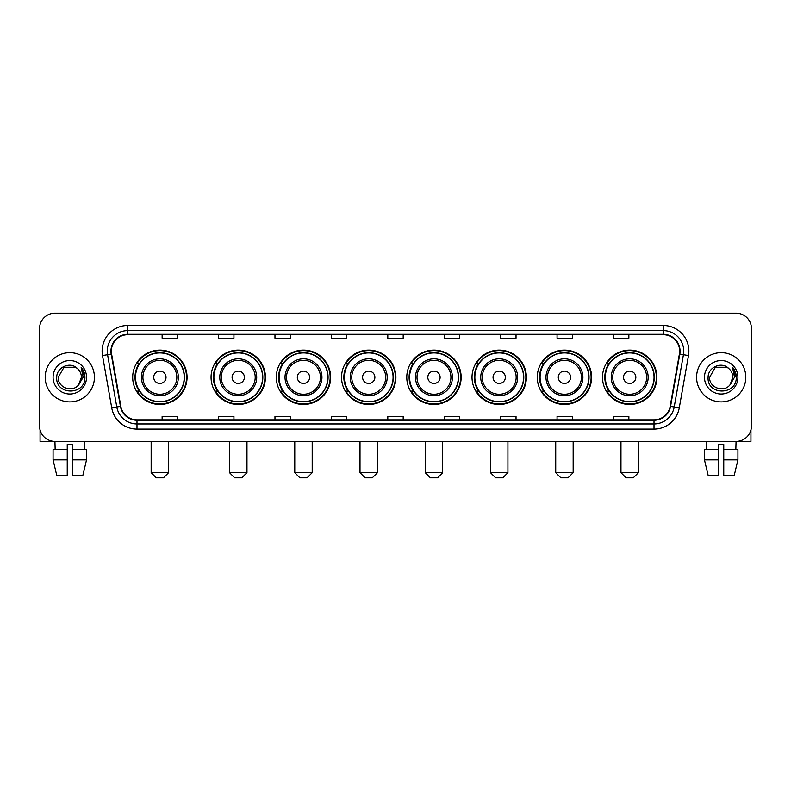 <?xml version="1.0" encoding="UTF-8"?>
<svg xmlns="http://www.w3.org/2000/svg" width="791" height="791" viewBox="0 0 791 791"><rect width="100%" height="100%" fill="white"/><g stroke="black" fill="none" stroke-linecap="round" stroke-linejoin="round"><path stroke-width="1.19" d="M602.505 377.297A27.181 27.181 0 0 0 629.685 404.478A27.181 27.181 0 0 0 656.876 377.297A27.181 27.181 0 0 0 629.685 350.106A27.181 27.181 0 0 0 602.505 377.297M537.267 377.297A27.181 27.181 0 0 0 564.448 404.478A27.181 27.181 0 0 0 591.628 377.297A27.181 27.181 0 0 0 564.448 350.106A27.181 27.181 0 0 0 537.267 377.297M472.019 377.297A27.181 27.181 0 0 0 499.21 404.478A27.181 27.181 0 0 0 526.391 377.297A27.181 27.181 0 0 0 499.21 350.106A27.181 27.181 0 0 0 472.019 377.297M406.782 377.297A27.181 27.181 0 0 0 433.962 404.478A27.181 27.181 0 0 0 461.153 377.297A27.181 27.181 0 0 0 433.962 350.106A27.181 27.181 0 0 0 406.782 377.297M341.544 377.297A27.181 27.181 0 0 0 368.725 404.478A27.181 27.181 0 0 0 395.905 377.297A27.181 27.181 0 0 0 368.725 350.106A27.181 27.181 0 0 0 341.544 377.297M276.306 377.297A27.181 27.181 0 0 0 303.487 404.478A27.181 27.181 0 0 0 330.668 377.297A27.181 27.181 0 0 0 303.487 350.106A27.181 27.181 0 0 0 276.306 377.297M211.059 377.297A27.181 27.181 0 0 0 238.249 404.478A27.181 27.181 0 0 0 265.43 377.297A27.181 27.181 0 0 0 238.249 350.106A27.181 27.181 0 0 0 211.059 377.297M132.69 377.297A27.181 27.181 0 0 0 159.871 404.478A27.181 27.181 0 0 0 187.062 377.297A27.181 27.181 0 0 0 159.871 350.106A27.181 27.181 0 0 0 132.69 377.297M139.216 391.14A24.877 24.877 0 0 1 139.216 363.445M217.584 391.14A24.877 24.877 0 0 1 217.584 363.445M282.822 391.14A24.877 24.877 0 0 1 282.822 363.445M348.06 391.14A24.877 24.877 0 0 1 348.06 363.445M413.307 391.14A24.877 24.877 0 0 1 413.307 363.445M478.545 391.14A24.877 24.877 0 0 1 478.545 363.445M543.783 391.14A24.877 24.877 0 0 1 543.783 363.445M609.021 391.14A24.877 24.877 0 0 1 609.021 363.445M39.55 328.572L39.55 426.013A15.385 15.385 0 0 0 54.935 441.408L736.065 441.408A15.385 15.385 0 0 0 751.45 426.013L751.45 328.572A15.385 15.385 0 0 0 736.065 313.177L54.935 313.177A15.385 15.385 0 0 0 39.55 328.572L39.55 426.013M45.196 377.297A24.62 24.62 0 0 0 69.816 401.907A24.62 24.62 0 0 0 94.426 377.297A24.62 24.62 0 0 0 69.816 352.677A24.62 24.62 0 0 0 45.196 377.297A24.62 24.62 0 0 0 69.816 401.907A24.62 24.62 0 0 0 94.426 377.297A24.62 24.62 0 0 0 69.816 352.677A24.62 24.62 0 0 0 45.196 377.297M696.574 377.297A24.62 24.62 0 0 0 721.184 401.907A24.62 24.62 0 0 0 745.804 377.297A24.62 24.62 0 0 0 721.184 352.677A24.62 24.62 0 0 0 696.574 377.297A24.62 24.62 0 0 0 721.184 401.907A24.62 24.62 0 0 0 745.804 377.297A24.62 24.62 0 0 0 721.184 352.677A24.62 24.62 0 0 0 696.574 377.297M111.353 351.135A16.413 16.413 0 0 1 127.766 334.722L663.234 334.722A16.413 16.413 0 0 1 679.4 353.982L670.175 406.297A16.413 16.413 0 0 1 654.009 419.863L136.991 419.863A16.413 16.413 0 0 1 120.825 406.297L111.6 353.982A16.413 16.413 0 0 1 111.353 351.135M110.948 351.135A16.819 16.819 0 0 0 111.205 354.052L120.43 406.366A16.819 16.819 0 0 0 136.991 420.268L654.009 420.268A16.819 16.819 0 0 0 670.57 406.366L679.795 354.052A16.819 16.819 0 0 0 663.234 334.316L127.766 334.316A16.819 16.819 0 0 0 110.948 351.135M102.514 355.584A25.648 25.648 0 0 1 127.766 325.487L663.234 325.487A25.648 25.648 0 0 1 688.486 355.584L679.261 407.899A25.648 25.648 0 0 1 654.009 429.098L136.991 429.098A25.648 25.648 0 0 1 111.739 407.899L102.514 355.584L107.566 354.694A20.517 20.517 0 0 1 127.766 330.618L663.234 330.618A20.517 20.517 0 0 1 683.434 354.694L674.209 407.009A20.517 20.517 0 0 1 654.009 423.966L136.991 423.966A20.517 20.517 0 0 1 116.791 407.009L107.566 354.694A20.517 20.517 0 0 1 107.25 351.135M736.065 313.177L54.935 313.177M55.162 449.614L54.935 441.408L736.065 441.408L735.838 449.614M751.45 426.013L751.45 328.572M670.57 406.366L674.209 407.009L683.434 354.694L688.486 355.584M387.808 334.722L387.808 338.192L403.192 338.192L403.192 334.722M331.389 334.722L331.389 338.192L346.774 338.192L346.774 334.722M274.971 334.722L274.971 338.192L290.356 338.192L290.356 334.722M218.553 334.722L218.553 338.192L233.938 338.192L233.938 334.722M162.135 334.722L162.135 338.192L177.52 338.192L177.52 334.722M444.226 334.722L444.226 338.192L459.611 338.192L459.611 334.722M500.644 334.722L500.644 338.192L516.029 338.192L516.029 334.722M557.062 334.722L557.062 338.192L572.447 338.192L572.447 334.722M613.48 334.722L613.48 338.192L628.865 338.192L628.865 334.722M403.192 419.863L403.192 416.392L387.808 416.392L387.808 419.863M346.774 419.863L346.774 416.392L331.389 416.392L331.389 419.863M290.356 419.863L290.356 416.392L274.971 416.392L274.971 419.863M233.938 419.863L233.938 416.392L218.553 416.392L218.553 419.863M177.52 419.863L177.52 416.392L162.135 416.392L162.135 419.863M459.611 419.863L459.611 416.392L444.226 416.392L444.226 419.863M516.029 419.863L516.029 416.392L500.644 416.392L500.644 419.863M572.447 419.863L572.447 416.392L557.062 416.392L557.062 419.863M628.865 419.863L628.865 416.392L613.48 416.392L613.48 419.863M77.409 368.537C70.29 361.082 56.596 367.222 56.725 377.297C55.419 395.184 84.429 395.658 84.904 378.157L84.924 377.297C84.884 373.49 83.619 370.148 81.137 367.271L83.134 377.297L78.695 384.742C72.545 393.058 57.614 387.738 58.218 377.297L64.012 367.251L75.61 367.251L77.409 368.537A11.588 11.588 0 0 1 81.404 377.297L78.695 384.742A11.588 11.588 0 0 0 81.404 377.297L78.665 384.772M53.086 377.297A16.72 16.72 0 0 0 69.816 394.017A16.72 16.72 0 0 0 86.535 377.297A16.72 16.72 0 0 0 69.816 360.567A16.72 16.72 0 0 0 53.086 377.297M81.246 367.4L84.924 377.732M40.064 429.958L40.064 441.408L99.557 441.408M53.076 449.614L53.076 459.868L56.725 475.253L53.076 459.868L53.076 449.614L67.245 449.614L67.245 444.483L72.377 444.483L72.377 449.614L86.545 449.614L86.545 459.868L82.897 475.253L86.545 459.868L72.377 459.868L72.377 449.614M84.686 441.408L84.459 449.614M67.245 449.614L67.245 475.253L56.725 475.253M53.076 459.868L67.245 459.868M82.897 475.253L72.377 475.253L72.377 459.868M163.47 477.823L156.282 477.823L151.16 472.692L168.592 472.692L163.47 477.823M166.031 377.297A6.15 6.15 0 0 0 159.871 371.137A6.15 6.15 0 0 0 153.721 377.297A6.15 6.15 0 0 0 159.871 383.447A6.15 6.15 0 0 0 166.031 377.297M178.341 377.297A18.46 18.46 0 0 0 159.871 358.827A18.46 18.46 0 0 0 141.411 377.297A18.46 18.46 0 0 0 159.871 395.757A18.46 18.46 0 0 0 178.341 377.297A18.46 18.46 0 0 1 159.871 395.757A18.46 18.46 0 0 1 141.411 377.297M184.234 377.297A24.363 24.363 0 0 0 159.871 352.934A24.363 24.363 0 0 0 135.508 377.297A24.363 24.363 0 0 0 159.871 401.65A24.363 24.363 0 0 0 184.234 377.297M186.547 377.297A26.667 26.667 0 0 1 137.08 391.14L139.552 391.14A24.59 24.59 0 0 0 176.146 395.727A24.59 24.59 0 0 0 176.146 358.857A24.59 24.59 0 0 0 139.552 363.445L137.08 363.445A26.667 26.667 0 0 1 186.547 377.297M241.838 477.823L234.66 477.823L229.528 472.692L246.97 472.692L241.838 477.823M244.399 377.297A6.15 6.15 0 0 0 238.249 371.137A6.15 6.15 0 0 0 232.089 377.297A6.15 6.15 0 0 0 238.249 383.447A6.15 6.15 0 0 0 244.399 377.297M256.709 377.297A18.46 18.46 0 0 0 238.249 358.827A18.46 18.46 0 0 0 219.779 377.297A18.46 18.46 0 0 0 238.249 395.757A18.46 18.46 0 0 0 256.709 377.297A18.46 18.46 0 0 1 238.249 395.757A18.46 18.46 0 0 1 219.779 377.297M262.612 377.297A24.363 24.363 0 0 0 238.249 352.934A24.363 24.363 0 0 0 213.886 377.297A24.363 24.363 0 0 0 238.249 401.65A24.363 24.363 0 0 0 262.612 377.297M264.916 377.297A26.667 26.667 0 0 1 215.449 391.14L217.921 391.14A24.59 24.59 0 0 0 254.514 395.727A24.59 24.59 0 0 0 254.514 358.857A24.59 24.59 0 0 0 217.921 363.445L215.449 363.445A26.667 26.667 0 0 1 264.916 377.297M307.076 477.823L299.898 477.823L294.766 472.692L312.208 472.692L307.076 477.823M309.637 377.297A6.15 6.15 0 0 0 303.487 371.137A6.15 6.15 0 0 0 297.327 377.297A6.15 6.15 0 0 0 303.487 383.447A6.15 6.15 0 0 0 309.637 377.297M321.947 377.297A18.46 18.46 0 0 0 303.487 358.827A18.46 18.46 0 0 0 285.027 377.297A18.46 18.46 0 0 0 303.487 395.757A18.46 18.46 0 0 0 321.947 377.297A18.46 18.46 0 0 1 303.487 395.757A18.46 18.46 0 0 1 285.027 377.297M327.85 377.297A24.363 24.363 0 0 0 303.487 352.934A24.363 24.363 0 0 0 279.124 377.297A24.363 24.363 0 0 0 303.487 401.65A24.363 24.363 0 0 0 327.85 377.297M330.154 377.297A26.667 26.667 0 0 1 280.696 391.14L283.168 391.14A24.59 24.59 0 0 0 319.762 395.727A24.59 24.59 0 0 0 319.762 358.857A24.59 24.59 0 0 0 283.168 363.445L280.696 363.445A26.667 26.667 0 0 1 330.154 377.297M372.314 477.823L365.135 477.823L360.004 472.692L377.445 472.692L372.314 477.823M374.885 377.297A6.15 6.15 0 0 0 368.725 371.137A6.15 6.15 0 0 0 362.575 377.297A6.15 6.15 0 0 0 368.725 383.447A6.15 6.15 0 0 0 374.885 377.297M387.195 377.297A18.46 18.46 0 0 0 368.725 358.827A18.46 18.46 0 0 0 350.265 377.297A18.46 18.46 0 0 0 368.725 395.757A18.46 18.46 0 0 0 387.195 377.297A18.46 18.46 0 0 1 368.725 395.757A18.46 18.46 0 0 1 350.265 377.297M393.087 377.297A24.363 24.363 0 0 0 368.725 352.934A24.363 24.363 0 0 0 344.362 377.297A24.363 24.363 0 0 0 368.725 401.65A24.363 24.363 0 0 0 393.087 377.297M395.401 377.297A26.667 26.667 0 0 1 345.934 391.14L348.406 391.14A24.59 24.59 0 0 0 384.999 395.727A24.59 24.59 0 0 0 384.999 358.857A24.59 24.59 0 0 0 348.406 363.445L345.934 363.445A26.667 26.667 0 0 1 395.401 377.297M437.561 477.823L430.373 477.823L425.251 472.692L442.683 472.692L437.561 477.823M440.122 377.297A6.15 6.15 0 0 0 433.962 371.137A6.15 6.15 0 0 0 427.812 377.297A6.15 6.15 0 0 0 433.962 383.447A6.15 6.15 0 0 0 440.122 377.297M452.432 377.297A18.46 18.46 0 0 0 433.962 358.827A18.46 18.46 0 0 0 415.502 377.297A18.46 18.46 0 0 0 433.962 395.757A18.46 18.46 0 0 0 452.432 377.297A18.46 18.46 0 0 1 433.962 395.757A18.46 18.46 0 0 1 415.502 377.297M458.325 377.297A24.363 24.363 0 0 0 433.962 352.934A24.363 24.363 0 0 0 409.609 377.297A24.363 24.363 0 0 0 433.962 401.65A24.363 24.363 0 0 0 458.325 377.297M460.639 377.297A26.667 26.667 0 0 1 411.172 391.14L413.644 391.14A24.59 24.59 0 0 0 450.237 395.727A24.59 24.59 0 0 0 450.237 358.857A24.59 24.59 0 0 0 413.644 363.445L411.172 363.445A26.667 26.667 0 0 1 460.639 377.297M502.799 477.823L495.621 477.823L490.489 472.692L507.931 472.692L502.799 477.823M505.36 377.297A6.15 6.15 0 0 0 499.21 371.137A6.15 6.15 0 0 0 493.05 377.297A6.15 6.15 0 0 0 499.21 383.447A6.15 6.15 0 0 0 505.36 377.297M517.67 377.297A18.46 18.46 0 0 0 499.21 358.827A18.46 18.46 0 0 0 480.74 377.297A18.46 18.46 0 0 0 499.21 395.757A18.46 18.46 0 0 0 517.67 377.297A18.46 18.46 0 0 1 499.21 395.757A18.46 18.46 0 0 1 480.74 377.297M523.573 377.297A24.363 24.363 0 0 0 499.21 352.934A24.363 24.363 0 0 0 474.847 377.297A24.363 24.363 0 0 0 499.21 401.65A24.363 24.363 0 0 0 523.573 377.297M525.877 377.297A26.667 26.667 0 0 1 476.409 391.14L478.881 391.14A24.59 24.59 0 0 0 515.475 395.727A24.59 24.59 0 0 0 515.475 358.857A24.59 24.59 0 0 0 478.881 363.445L476.409 363.445A26.667 26.667 0 0 1 525.877 377.297M568.037 477.823L560.859 477.823L555.727 472.692L573.168 472.692L568.037 477.823M570.608 377.297A6.15 6.15 0 0 0 564.448 371.137A6.15 6.15 0 0 0 558.298 377.297A6.15 6.15 0 0 0 564.448 383.447A6.15 6.15 0 0 0 570.608 377.297M582.908 377.297A18.46 18.46 0 0 0 564.448 358.827A18.46 18.46 0 0 0 545.988 377.297A18.46 18.46 0 0 0 564.448 395.757A18.46 18.46 0 0 0 582.908 377.297A18.46 18.46 0 0 1 564.448 395.757A18.46 18.46 0 0 1 545.988 377.297M588.811 377.297A24.363 24.363 0 0 0 564.448 352.934A24.363 24.363 0 0 0 540.085 377.297A24.363 24.363 0 0 0 564.448 401.65A24.363 24.363 0 0 0 588.811 377.297M591.114 377.297A26.667 26.667 0 0 1 541.657 391.14L544.129 391.14A24.59 24.59 0 0 0 580.723 395.727A24.59 24.59 0 0 0 580.723 358.857A24.59 24.59 0 0 0 544.129 363.445L541.657 363.445A26.667 26.667 0 0 1 591.114 377.297M633.275 477.823L626.096 477.823L620.965 472.692L638.406 472.692L633.275 477.823M635.845 377.297A6.15 6.15 0 0 0 629.685 371.137A6.15 6.15 0 0 0 623.535 377.297A6.15 6.15 0 0 0 629.685 383.447A6.15 6.15 0 0 0 635.845 377.297M648.155 377.297A18.46 18.46 0 0 0 629.685 358.827A18.46 18.46 0 0 0 611.225 377.297A18.46 18.46 0 0 0 629.685 395.757A18.46 18.46 0 0 0 648.155 377.297A18.46 18.46 0 0 1 629.685 395.757A18.46 18.46 0 0 1 611.225 377.297M654.048 377.297A24.363 24.363 0 0 0 629.685 352.934A24.363 24.363 0 0 0 605.323 377.297A24.363 24.363 0 0 0 629.685 401.65A24.363 24.363 0 0 0 654.048 377.297M656.362 377.297A26.667 26.667 0 0 1 606.895 391.14L609.367 391.14A24.59 24.59 0 0 0 645.96 395.727A24.59 24.59 0 0 0 645.96 358.857A24.59 24.59 0 0 0 609.367 363.445L606.895 363.445A26.667 26.667 0 0 1 656.362 377.297M750.936 429.958L750.936 441.408L691.443 441.408M704.455 449.614L704.455 459.868L708.103 475.253L704.455 459.868L704.455 449.614L718.623 449.614L718.623 444.483L723.755 444.483L723.755 449.614L737.924 449.614L737.924 459.868L734.275 475.253L737.924 459.868L723.755 459.868L723.755 449.614M718.623 449.614L718.623 475.253L708.103 475.253M704.455 459.868L718.623 459.868M734.275 475.253L723.755 475.253L723.755 459.868M706.314 441.408L706.541 449.614M728.778 368.537C721.669 361.082 707.975 367.222 708.103 377.297C706.798 395.184 735.808 395.658 736.283 378.157L736.302 377.297C736.263 373.49 734.997 370.148 732.515 367.271L734.513 377.297L730.073 384.742C723.923 393.058 708.993 387.738 709.596 377.297L715.39 367.251L726.988 367.251L728.778 368.537A11.588 11.588 0 0 1 732.782 377.297L730.073 384.742A11.588 11.588 0 0 0 732.782 377.297L730.044 384.772M704.465 377.297A16.72 16.72 0 0 0 721.184 394.017A16.72 16.72 0 0 0 737.914 377.297A16.72 16.72 0 0 0 721.184 360.567A16.72 16.72 0 0 0 704.465 377.297M732.624 367.4L736.302 377.732M663.234 325.487L663.234 334.316M107.566 354.694L111.205 354.052M136.991 429.098L136.991 420.268M654.009 420.268L654.009 429.098M111.739 407.899L120.43 406.366M679.795 354.052L683.434 354.694M127.766 325.487L127.766 334.316M674.209 407.009L679.261 407.899M176.838 377.297A16.967 16.967 0 0 0 159.871 360.33A16.967 16.967 0 0 0 142.914 377.297A16.967 16.967 0 0 0 159.871 394.254A16.967 16.967 0 0 0 176.838 377.297M255.206 377.297A16.967 16.967 0 0 0 238.249 360.33A16.967 16.967 0 0 0 221.282 377.297A16.967 16.967 0 0 0 238.249 394.254A16.967 16.967 0 0 0 255.206 377.297M320.444 377.297A16.967 16.967 0 0 0 303.487 360.33A16.967 16.967 0 0 0 286.52 377.297A16.967 16.967 0 0 0 303.487 394.254A16.967 16.967 0 0 0 320.444 377.297M385.692 377.297A16.967 16.967 0 0 0 368.725 360.33A16.967 16.967 0 0 0 351.768 377.297A16.967 16.967 0 0 0 368.725 394.254A16.967 16.967 0 0 0 385.692 377.297M450.929 377.297A16.967 16.967 0 0 0 433.962 360.33A16.967 16.967 0 0 0 417.005 377.297A16.967 16.967 0 0 0 433.962 394.254A16.967 16.967 0 0 0 450.929 377.297M516.167 377.297A16.967 16.967 0 0 0 499.21 360.33A16.967 16.967 0 0 0 482.243 377.297A16.967 16.967 0 0 0 499.21 394.254A16.967 16.967 0 0 0 516.167 377.297M581.415 377.297A16.967 16.967 0 0 0 564.448 360.33A16.967 16.967 0 0 0 547.491 377.297A16.967 16.967 0 0 0 564.448 394.254A16.967 16.967 0 0 0 581.415 377.297M646.652 377.297A16.967 16.967 0 0 0 629.685 360.33A16.967 16.967 0 0 0 612.728 377.297A16.967 16.967 0 0 0 629.685 394.254A16.967 16.967 0 0 0 646.652 377.297M168.592 441.408L168.592 472.692M151.16 441.408L151.16 472.692M246.97 441.408L246.97 472.692M229.528 441.408L229.528 472.692M312.208 441.408L312.208 472.692M294.766 441.408L294.766 472.692M377.445 441.408L377.445 472.692M360.004 441.408L360.004 472.692M442.683 441.408L442.683 472.692M425.251 441.408L425.251 472.692M507.931 441.408L507.931 472.692M490.489 441.408L490.489 472.692M573.168 441.408L573.168 472.692M555.727 441.408L555.727 472.692M638.406 441.408L638.406 472.692M620.965 441.408L620.965 472.692"/></g></svg>
